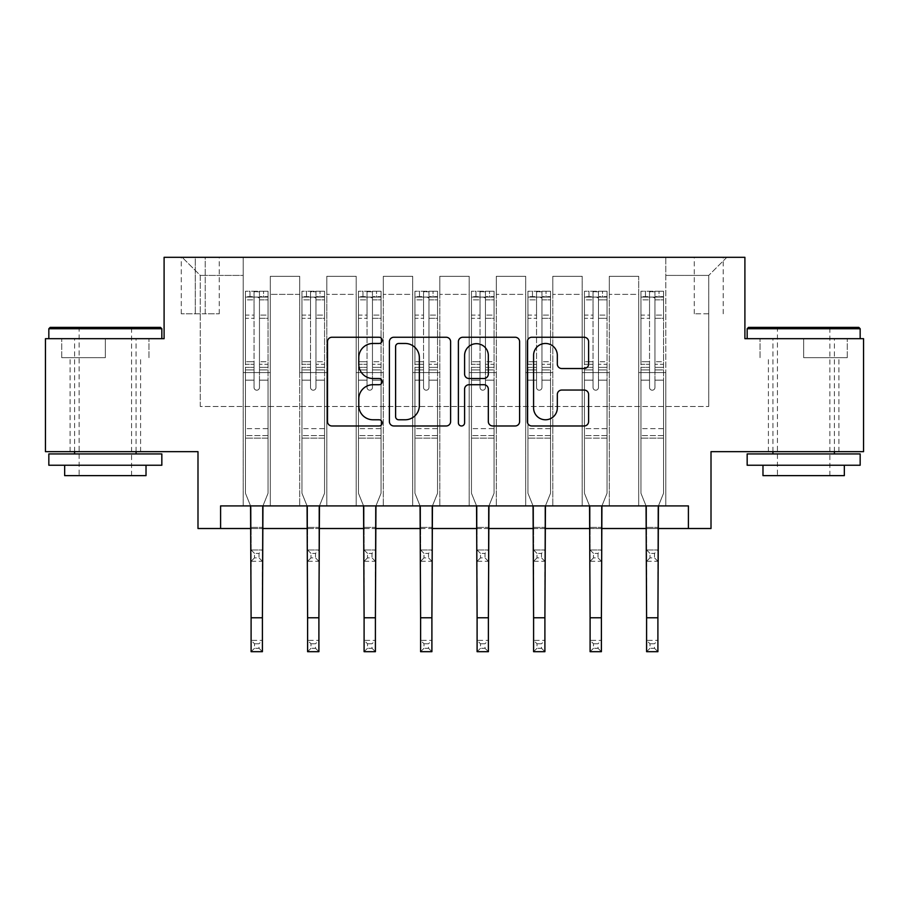 <?xml version="1.0" encoding="UTF-8"?>
<svg xmlns="http://www.w3.org/2000/svg" width="909" height="909" viewBox="0 0 909 909"><rect width="100%" height="100%" fill="white"/><g stroke="black" fill="none" stroke-linecap="round" stroke-linejoin="round"><path stroke-width="0.68" stroke-dasharray="4.54 3.41" d="M382.189 340.352A3.102 3.102 0 0 0 379.076 337.25L331.944 337.25A4.431 4.431 0 0 0 327.501 341.693L327.501 421.549A4.431 4.431 0 0 0 331.944 425.98L379.076 425.98A3.102 3.102 0 0 0 382.189 422.878A3.102 3.102 0 0 0 379.076 419.776L372.974 419.776A14.192 14.192 0 0 1 358.782 405.573L358.782 398.915A14.192 14.192 0 0 1 372.974 384.723L379.076 384.723A3.102 3.102 0 0 0 382.189 381.621A3.102 3.102 0 0 0 379.076 378.508L372.974 378.508A14.192 14.192 0 0 1 358.782 364.316L358.782 357.657A14.192 14.192 0 0 1 372.974 343.466L379.076 343.466A3.102 3.102 0 0 0 382.189 340.352M803.658 357.657L847.279 357.657L803.658 357.657L803.658 338.682L847.279 338.682L747.164 338.682L860.164 338.682L803.658 338.682L803.658 357.657M803.658 451.671L838.916 451.671L803.658 451.671M708.747 257.315L694.283 257.315L708.747 257.315M708.747 313.821L694.283 313.821L708.747 313.821M105.342 357.657L61.721 357.657L105.342 357.657L105.342 338.682L148.951 338.682L48.836 338.682L161.836 338.682L105.342 338.682L105.342 357.657M105.342 451.671L70.084 451.671L105.342 451.671M863.55 338.682L863.55 451.671L711.008 451.671L711.008 528.515L197.992 528.515L197.992 451.671L45.45 451.671L45.45 338.682L164.097 338.682L164.097 257.315L744.903 257.315L744.903 338.682L863.55 338.682M220.592 528.515L220.592 505.915L220.592 528.515L220.592 505.915L688.408 505.915L220.592 505.915L688.408 505.915L688.408 528.515M243.192 505.915L270.314 505.915L243.192 505.915L270.314 505.915L243.192 505.915L243.192 257.315L182.175 257.315L726.825 257.315L665.808 257.315L665.808 505.915L638.686 505.915L665.808 505.915L638.686 505.915L665.808 505.915L665.808 257.315L665.808 372.576L665.808 275.404L708.747 275.404L665.808 275.404L665.808 257.315L243.192 257.315L243.192 372.576L270.314 372.576L270.314 294.38L270.314 505.915L270.314 276.302L270.314 505.915L270.314 372.576L243.192 372.576L243.192 275.404L200.253 275.404L243.192 275.404L243.192 257.315L243.192 505.915M299.697 505.915L326.808 505.915L299.697 505.915L326.808 505.915L299.697 505.915L299.697 276.302L270.314 276.302L299.697 276.302L299.697 505.915L299.697 372.576L326.808 372.576L326.808 294.38L326.808 505.915L326.808 276.302L326.808 505.915L326.808 372.576L299.697 372.576L299.697 294.38L299.697 505.915M356.192 505.915L383.314 505.915L356.192 505.915L383.314 505.915L356.192 505.915L356.192 276.302L326.808 276.302L326.808 294.38L326.808 276.302L356.192 276.302L356.192 505.915L356.192 372.576L383.314 372.576L383.314 294.38L383.314 505.915L383.314 276.302L383.314 505.915L383.314 372.576L356.192 372.576L356.192 294.38L356.192 372.576L383.314 372.576L356.192 372.576L356.192 505.915M412.686 505.915L439.808 505.915L412.686 505.915L439.808 505.915L412.686 505.915L412.686 276.302L383.314 276.302L383.314 294.38L383.314 276.302L412.686 276.302L412.686 505.915L412.686 372.576L439.808 372.576L439.808 294.38L439.808 505.915L439.808 276.302L439.808 505.915L439.808 372.576L412.686 372.576L412.686 294.38L412.686 372.576L439.808 372.576L412.686 372.576L412.686 505.915M469.192 505.915L496.314 505.915L469.192 505.915L496.314 505.915L469.192 505.915L469.192 276.302L439.808 276.302L439.808 294.38L439.808 276.302L469.192 276.302L469.192 505.915L469.192 372.576L496.314 372.576L496.314 294.38L496.314 505.915L496.314 276.302L496.314 505.915L496.314 372.576L469.192 372.576L469.192 294.38L469.192 372.576L496.314 372.576L469.192 372.576L469.192 505.915M525.686 505.915L552.808 505.915L525.686 505.915L552.808 505.915L525.686 505.915L525.686 276.302L496.314 276.302L496.314 294.38L496.314 276.302L525.686 276.302L525.686 505.915L525.686 372.576L552.808 372.576L552.808 294.38L552.808 505.915L552.808 276.302L552.808 505.915L552.808 372.576L525.686 372.576L525.686 294.38L525.686 372.576L552.808 372.576L525.686 372.576L525.686 505.915M582.192 505.915L609.303 505.915L582.192 505.915L609.303 505.915L582.192 505.915L582.192 276.302L552.808 276.302L552.808 294.38L552.808 276.302L582.192 276.302L582.192 505.915L582.192 372.576L609.303 372.576L609.303 294.38L609.303 505.915L609.303 276.302L609.303 505.915L609.303 372.576L582.192 372.576L582.192 294.38L582.192 372.576L609.303 372.576L582.192 372.576L582.192 505.915M195.287 257.315L181.277 257.315L195.287 257.315L195.287 313.821L181.277 313.821L205.229 313.821L195.287 313.821L195.287 257.315M205.229 257.315L219.239 257.315L205.229 257.315L205.229 313.821L219.239 313.821L205.229 313.821L205.229 257.315M251.1 528.515L262.406 528.515M307.606 528.515L318.9 528.515M364.1 528.515L375.406 528.515M420.606 528.515L431.9 528.515M477.1 528.515L488.394 528.515M533.594 528.515L544.9 528.515M590.1 528.515L601.394 528.515M646.594 528.515L657.9 528.515M200.253 406.471L200.253 275.404L182.175 257.315L200.253 275.404L200.253 406.471L708.747 406.471L200.253 406.471M708.747 406.471L708.747 275.404L708.747 406.471M638.686 372.576L665.808 372.576L665.808 505.915L665.808 372.576L638.686 372.576L638.686 294.38L638.686 372.576L665.808 372.576L638.686 372.576L638.686 505.915L638.686 276.302L609.303 276.302L609.303 294.38L609.303 276.302L638.686 276.302L638.686 505.915L638.686 372.576M243.192 372.576L270.314 372.576L243.192 372.576M299.697 276.302L270.314 276.302L299.697 276.302L299.697 294.38L299.697 276.302M299.697 372.576L326.808 372.576L299.697 372.576M356.192 294.38L356.192 276.302L356.192 294.38L326.808 294.38L356.192 294.38M412.686 294.38L412.686 276.302L412.686 294.38L383.314 294.38L412.686 294.38M469.192 294.38L469.192 276.302L469.192 294.38L439.808 294.38L469.192 294.38M525.686 294.38L525.686 276.302L525.686 294.38L496.314 294.38L525.686 294.38M582.192 294.38L582.192 276.302L582.192 294.38L552.808 294.38L582.192 294.38M638.686 294.38L638.686 276.302L638.686 294.38L609.303 294.38L638.686 294.38M356.192 276.302L326.808 276.302L356.192 276.302M412.686 276.302L383.314 276.302L412.686 276.302M469.192 276.302L439.808 276.302L469.192 276.302M525.686 276.302L496.314 276.302L525.686 276.302M582.192 276.302L552.808 276.302L582.192 276.302M638.686 276.302L609.303 276.302L638.686 276.302M726.825 257.315L708.747 275.404L726.825 257.315M61.721 357.657L61.721 338.682L61.721 357.657M148.951 357.657L148.951 338.682L148.951 357.657M847.279 357.657L847.279 338.682L847.279 357.657M760.049 357.657L760.049 338.682L760.049 357.657M450.614 421.549L450.614 341.693A4.431 4.431 0 0 0 446.183 337.25L393.824 337.25A4.431 4.431 0 0 0 389.393 341.693L389.393 421.549A4.431 4.431 0 0 0 393.824 425.98L446.183 425.98A4.431 4.431 0 0 0 450.614 421.549M398.71 343.466A3.102 3.102 0 0 0 395.608 346.568L395.608 416.663A3.102 3.102 0 0 0 398.71 419.776L405.141 419.776A14.192 14.192 0 0 0 419.344 405.573L419.344 357.657A14.192 14.192 0 0 0 405.141 343.466L398.71 343.466M462.817 337.25L515.176 337.25A4.431 4.431 0 0 1 519.607 341.693L519.607 421.549A4.431 4.431 0 0 1 515.176 425.98L492.769 425.98A4.431 4.431 0 0 1 488.326 421.549L488.326 389.154A4.431 4.431 0 0 0 483.895 384.723L469.033 384.723A4.431 4.431 0 0 0 464.59 389.154L464.59 422.878A3.102 3.102 0 0 1 461.488 425.98A3.102 3.102 0 0 1 458.386 422.878L458.386 341.693A4.431 4.431 0 0 1 462.817 337.25M488.326 355.555A11.862 11.862 0 0 0 476.464 343.682A11.862 11.862 0 0 0 464.59 355.555L464.59 374.076A4.431 4.431 0 0 0 469.033 378.508L483.895 378.508A4.431 4.431 0 0 0 488.326 374.076L488.326 355.555M561.751 368.531L584.157 368.531A4.431 4.431 0 0 0 588.6 364.089L588.6 341.693A4.431 4.431 0 0 0 584.157 337.25L531.81 337.25A4.431 4.431 0 0 0 527.368 341.693L527.368 421.549A4.431 4.431 0 0 0 531.81 425.98L584.157 425.98A4.431 4.431 0 0 0 588.6 421.549L588.6 394.483A4.431 4.431 0 0 0 584.157 390.052L561.751 390.052A4.431 4.431 0 0 0 557.319 394.483L557.319 407.902A11.862 11.862 0 0 1 545.445 419.776A11.862 11.862 0 0 1 533.583 407.902L533.583 355.328A11.862 11.862 0 0 1 545.445 343.466A11.862 11.862 0 0 1 557.319 355.328L557.319 364.089A4.431 4.431 0 0 0 561.751 368.531M254.043 387.495A2.716 2.716 0 0 0 256.758 390.2A2.716 2.716 0 0 1 254.043 387.495L254.043 380.167L254.043 387.495A2.716 2.716 0 0 0 256.758 390.2A2.716 2.716 0 0 0 259.463 387.495A2.716 2.716 0 0 1 256.758 390.2A2.716 2.716 0 0 0 259.463 387.495L259.463 380.167L259.463 387.495A2.716 2.716 0 0 1 256.758 390.2A2.716 2.716 0 0 1 254.043 387.495L254.043 367.372L254.043 387.495M254.497 643.765L259.02 643.765L259.02 648.287L254.497 648.287L254.497 643.765L251.1 640.379L262.406 640.379L251.1 640.379L251.1 507.245L245.453 493.257L245.453 380.167L245.453 428.628L245.453 380.167L254.043 380.167L245.453 380.167L254.043 380.167L245.453 380.167L245.453 364.27L254.043 364.27L254.043 380.167L254.043 364.27L245.453 364.27L245.453 361.714L254.043 361.714L245.453 361.714L245.453 318.32L254.043 318.32L245.453 318.32L245.453 299.845L254.043 299.845L245.453 299.845L245.453 297.095L245.453 380.167L245.453 369.929L254.043 369.929L245.453 369.929L245.453 367.372L254.043 367.372L245.453 367.372L245.453 315.093L254.043 315.093L254.043 367.372L254.043 315.093L245.453 315.093L245.453 296.629L254.043 296.629L254.043 315.093L254.043 291.778L254.043 298.277L254.043 291.778L259.463 291.778L259.463 298.277C257.667 296.709 255.861 296.709 254.043 298.277L254.043 364.27L254.043 298.277C255.849 296.709 257.656 296.709 259.463 298.277L259.463 367.372L259.463 291.778L254.043 291.778L254.043 296.629L245.453 296.629L245.453 291.221L249.975 291.221L249.975 297.095L245.453 297.095L245.453 291.221L245.453 297.095L263.53 297.095L249.975 297.095L249.975 291.221L267.939 291.221L263.53 291.221L263.53 297.095L268.053 297.095L268.053 291.221L245.453 291.221L245.453 493.257L245.453 428.628L245.453 493.257L251.1 507.245L251.1 527.379L251.1 507.245L245.453 493.257L250.566 505.915M262.94 505.915L268.053 493.257L268.053 380.167L259.463 380.167L268.053 380.167L259.463 380.167L268.053 380.167L268.053 369.929L259.463 369.929L268.053 369.929L268.053 367.372L259.463 367.372L268.053 367.372L268.053 315.093L259.463 315.093L268.053 315.093L268.053 296.629L259.463 296.629L268.053 296.629L268.053 291.221L268.053 380.167L268.053 364.27L259.463 364.27L268.053 364.27L268.053 361.714L259.463 361.714L268.053 361.714L268.053 318.32L259.463 318.32L259.463 387.495L259.463 318.32L268.053 318.32L268.053 299.845L259.463 299.845L259.463 318.32L259.463 299.845L268.053 299.845L268.053 297.095L245.566 297.095L267.939 297.095L263.53 297.095L263.53 291.221L268.053 291.221L268.053 493.257L262.406 507.245L262.406 527.379L262.406 507.245L268.053 493.257L268.053 438.115L245.453 438.115L268.053 438.115L268.053 428.628L245.453 428.628L268.053 428.628L268.053 380.167L268.053 493.257L262.406 507.245L262.406 640.379L259.02 643.765M254.497 557.887L251.1 561.285L251.1 527.379L251.1 549.979L262.406 549.979L251.1 549.979L251.1 561.285L262.406 561.285L262.406 527.379L262.406 549.979L259.02 553.376L259.02 557.887L254.497 557.887L254.497 553.376L259.02 553.376M251.1 561.285L262.406 561.285L262.406 549.979M262.406 561.285L259.02 557.887M254.497 553.376L251.1 549.979M251.1 640.379L251.1 651.685L262.406 651.685L262.406 640.379M262.406 651.685L259.02 648.287M254.497 648.287L251.1 651.685M310.537 387.495A2.716 2.716 0 0 0 313.253 390.2A2.716 2.716 0 0 1 310.537 387.495L310.537 380.167L310.537 387.495A2.716 2.716 0 0 0 313.253 390.2A2.716 2.716 0 0 0 315.968 387.495A2.716 2.716 0 0 1 313.253 390.2A2.716 2.716 0 0 0 315.968 387.495L315.968 380.167L315.968 387.495A2.716 2.716 0 0 1 313.253 390.2A2.716 2.716 0 0 1 310.537 387.495L310.537 367.372L310.537 387.495M310.992 643.765L315.514 643.765L315.514 648.287L310.992 648.287L310.992 643.765L307.606 640.379L318.9 640.379L307.606 640.379L307.606 507.245L301.958 493.257L301.958 380.167L301.958 428.628L301.958 380.167L310.537 380.167L301.958 380.167L310.537 380.167L301.958 380.167L301.958 364.27L310.537 364.27L310.537 380.167L310.537 364.27L301.958 364.27L301.958 361.714L310.537 361.714L301.958 361.714L301.958 318.32L310.537 318.32L301.958 318.32L301.958 299.845L310.537 299.845L301.958 299.845L301.958 297.095L301.958 380.167L301.958 369.929L310.537 369.929L301.958 369.929L301.958 367.372L310.537 367.372L301.958 367.372L301.958 315.093L310.537 315.093L310.537 367.372L310.537 315.093L301.958 315.093L301.958 296.629L310.537 296.629L310.537 315.093L310.537 291.778L310.537 298.277L310.537 291.778L315.968 291.778L315.968 298.277C314.162 296.709 312.355 296.709 310.537 298.277L310.537 364.27L310.537 298.277C312.344 296.709 314.15 296.709 315.968 298.277L315.968 367.372L315.968 291.778L310.537 291.778L310.537 296.629L301.958 296.629L301.958 291.221L306.469 291.221L306.469 297.095L301.958 297.095L301.958 291.221L301.958 297.095L320.036 297.095L306.469 297.095L306.469 291.221L324.445 291.221L320.036 291.221L320.036 297.095L324.558 297.095L324.558 291.221L301.958 291.221L301.958 493.257L301.958 428.628L301.958 493.257L307.606 507.245L307.606 527.379L307.606 507.245L301.958 493.257L307.072 505.915M319.445 505.915L324.558 493.257L324.558 380.167L315.968 380.167L324.558 380.167L315.968 380.167L324.558 380.167L324.558 369.929L315.968 369.929L324.558 369.929L324.558 367.372L315.968 367.372L324.558 367.372L324.558 315.093L315.968 315.093L324.558 315.093L324.558 296.629L315.968 296.629L324.558 296.629L324.558 291.221L324.558 380.167L324.558 364.27L315.968 364.27L324.558 364.27L324.558 361.714L315.968 361.714L324.558 361.714L324.558 318.32L315.968 318.32L315.968 387.495L315.968 318.32L324.558 318.32L324.558 299.845L315.968 299.845L315.968 318.32L315.968 299.845L324.558 299.845L324.558 297.095L302.072 297.095L324.445 297.095L320.036 297.095L320.036 291.221L324.558 291.221L324.558 493.257L318.9 507.245L318.9 527.379L318.9 507.245L324.558 493.257L324.558 438.115L301.958 438.115L324.558 438.115L324.558 428.628L301.958 428.628L324.558 428.628L324.558 380.167L324.558 493.257L318.9 507.245L318.9 640.379L315.514 643.765M310.992 557.887L307.606 561.285L307.606 527.379L307.606 549.979L318.9 549.979L307.606 549.979L307.606 561.285L318.9 561.285L318.9 527.379L318.9 549.979L315.514 553.376L315.514 557.887L310.992 557.887L310.992 553.376L315.514 553.376M307.606 561.285L318.9 561.285L318.9 549.979M318.9 561.285L315.514 557.887M310.992 553.376L307.606 549.979M367.043 387.495A2.716 2.716 0 0 0 369.747 390.2A2.716 2.716 0 0 1 367.043 387.495L367.043 380.167L367.043 387.495A2.716 2.716 0 0 0 369.747 390.2A2.716 2.716 0 0 0 372.463 387.495A2.716 2.716 0 0 1 369.747 390.2A2.716 2.716 0 0 0 372.463 387.495L372.463 380.167L372.463 387.495A2.716 2.716 0 0 1 369.747 390.2A2.716 2.716 0 0 1 367.043 387.495L367.043 367.372L367.043 387.495M367.497 643.765L372.008 643.765L372.008 648.287L367.497 648.287L367.497 643.765L364.1 640.379L375.406 640.379L364.1 640.379L364.1 507.245L358.453 493.257L358.453 380.167L358.453 428.628L358.453 380.167L367.043 380.167L358.453 380.167L367.043 380.167L358.453 380.167L358.453 364.27L367.043 364.27L367.043 380.167L367.043 364.27L358.453 364.27L358.453 361.714L367.043 361.714L358.453 361.714L358.453 318.32L367.043 318.32L358.453 318.32L358.453 299.845L367.043 299.845L358.453 299.845L358.453 297.095L358.453 380.167L358.453 369.929L367.043 369.929L358.453 369.929L358.453 367.372L367.043 367.372L358.453 367.372L358.453 315.093L367.043 315.093L367.043 367.372L367.043 315.093L358.453 315.093L358.453 296.629L367.043 296.629L367.043 315.093L367.043 291.778L367.043 298.277L367.043 291.778L372.463 291.778L372.463 298.277C370.656 296.709 368.849 296.709 367.043 298.277L367.043 364.27L367.043 298.277C368.838 296.709 370.656 296.709 372.463 298.277L372.463 367.372L372.463 291.778L367.043 291.778L367.043 296.629L358.453 296.629L358.453 291.221L362.975 291.221L362.975 297.095L358.453 297.095L358.453 291.221L358.453 297.095L376.531 297.095L362.975 297.095L362.975 291.221L380.939 291.221L376.531 291.221L376.531 297.095L381.053 297.095L381.053 291.221L358.453 291.221L358.453 493.257L358.453 428.628L358.453 493.257L364.1 507.245L364.1 527.379L364.1 507.245L358.453 493.257L363.566 505.915M375.94 505.915L381.053 493.257L381.053 380.167L372.463 380.167L381.053 380.167L372.463 380.167L381.053 380.167L381.053 369.929L372.463 369.929L381.053 369.929L381.053 367.372L372.463 367.372L381.053 367.372L381.053 315.093L372.463 315.093L381.053 315.093L381.053 296.629L372.463 296.629L381.053 296.629L381.053 291.221L381.053 380.167L381.053 364.27L372.463 364.27L381.053 364.27L381.053 361.714L372.463 361.714L381.053 361.714L381.053 318.32L372.463 318.32L372.463 387.495L372.463 318.32L381.053 318.32L381.053 299.845L372.463 299.845L372.463 318.32L372.463 299.845L381.053 299.845L381.053 297.095L358.566 297.095L380.939 297.095L376.531 297.095L376.531 291.221L381.053 291.221L381.053 493.257L375.406 507.245L375.406 527.379L375.406 507.245L381.053 493.257L381.053 438.115L358.453 438.115L381.053 438.115L381.053 428.628L358.453 428.628L381.053 428.628L381.053 380.167L381.053 493.257L375.406 507.245L375.406 640.379L372.008 643.765M367.497 557.887L364.1 561.285L364.1 527.379L364.1 549.979L375.406 549.979L364.1 549.979L364.1 561.285L375.406 561.285L375.406 527.379L375.406 549.979L372.008 553.376L372.008 557.887L367.497 557.887L367.497 553.376L372.008 553.376M364.1 561.285L375.406 561.285L375.406 549.979M375.406 561.285L372.008 557.887M367.497 553.376L364.1 549.979M423.537 387.495A2.716 2.716 0 0 0 426.253 390.2A2.716 2.716 0 0 1 423.537 387.495L423.537 380.167L423.537 387.495A2.716 2.716 0 0 0 426.253 390.2A2.716 2.716 0 0 0 428.957 387.495A2.716 2.716 0 0 1 426.253 390.2A2.716 2.716 0 0 0 428.957 387.495L428.957 380.167L428.957 387.495A2.716 2.716 0 0 1 426.253 390.2A2.716 2.716 0 0 1 423.537 387.495L423.537 367.372L423.537 387.495M423.992 643.765L428.514 643.765L428.514 648.287L423.992 648.287L423.992 643.765L420.606 640.379L431.9 640.379L420.606 640.379L420.606 507.245L414.947 493.257L414.947 380.167L414.947 428.628L414.947 380.167L423.537 380.167L414.947 380.167L423.537 380.167L414.947 380.167L414.947 364.27L423.537 364.27L423.537 380.167L423.537 364.27L414.947 364.27L414.947 361.714L423.537 361.714L414.947 361.714L414.947 318.32L423.537 318.32L414.947 318.32L414.947 299.845L423.537 299.845L414.947 299.845L414.947 297.095L414.947 380.167L414.947 369.929L423.537 369.929L414.947 369.929L414.947 367.372L423.537 367.372L414.947 367.372L414.947 315.093L423.537 315.093L423.537 367.372L423.537 315.093L414.947 315.093L414.947 296.629L423.537 296.629L423.537 315.093L423.537 291.778L423.537 298.277L423.537 291.778L428.957 291.778L428.957 298.277C427.162 296.709 425.355 296.709 423.537 298.277L423.537 364.27L423.537 298.277C425.344 296.709 427.15 296.709 428.957 298.277L428.957 367.372L428.957 291.778L423.537 291.778L423.537 296.629L414.947 296.629L414.947 291.221L419.469 291.221L419.469 297.095L414.947 297.095L414.947 291.221L414.947 297.095L433.025 297.095L419.469 297.095L419.469 291.221L437.434 291.221L433.025 291.221L433.025 297.095L437.547 297.095L437.547 291.221L414.947 291.221L414.947 493.257L414.947 428.628L414.947 493.257L420.606 507.245L420.606 527.379L420.606 507.245L414.947 493.257L420.06 505.915M432.434 505.915L437.547 493.257L437.547 380.167L428.957 380.167L437.547 380.167L428.957 380.167L437.547 380.167L437.547 369.929L428.957 369.929L437.547 369.929L437.547 367.372L428.957 367.372L437.547 367.372L437.547 315.093L428.957 315.093L437.547 315.093L437.547 296.629L428.957 296.629L437.547 296.629L437.547 291.221L437.547 380.167L437.547 364.27L428.957 364.27L437.547 364.27L437.547 361.714L428.957 361.714L437.547 361.714L437.547 318.32L428.957 318.32L428.957 387.495L428.957 318.32L437.547 318.32L437.547 299.845L428.957 299.845L428.957 318.32L428.957 299.845L437.547 299.845L437.547 297.095L415.061 297.095L437.434 297.095L433.025 297.095L433.025 291.221L437.547 291.221L437.547 493.257L431.9 507.245L431.9 527.379L431.9 507.245L437.547 493.257L437.547 438.115L414.947 438.115L437.547 438.115L437.547 428.628L414.947 428.628L437.547 428.628L437.547 380.167L437.547 493.257L431.9 507.245L431.9 640.379L428.514 643.765M423.992 557.887L420.606 561.285L420.606 527.379L420.606 549.979L431.9 549.979L420.606 549.979L420.606 561.285L431.9 561.285L431.9 527.379L431.9 549.979L428.514 553.376L428.514 557.887L423.992 557.887L423.992 553.376L428.514 553.376M420.606 561.285L431.9 561.285L431.9 549.979M431.9 561.285L428.514 557.887M423.992 553.376L420.606 549.979M307.606 640.379L307.606 651.685L318.9 651.685L318.9 640.379M318.9 651.685L315.514 648.287M310.992 648.287L307.606 651.685M364.1 640.379L364.1 651.685L375.406 651.685L375.406 640.379M375.406 651.685L372.008 648.287M367.497 648.287L364.1 651.685M420.606 640.379L420.606 651.685L431.9 651.685L431.9 640.379M431.9 651.685L428.514 648.287M423.992 648.287L420.606 651.685M480.043 387.495A2.716 2.716 0 0 0 482.747 390.2A2.716 2.716 0 0 1 480.043 387.495L480.043 380.167L480.043 387.495A2.716 2.716 0 0 0 482.747 390.2A2.716 2.716 0 0 0 485.463 387.495A2.716 2.716 0 0 1 482.747 390.2A2.716 2.716 0 0 0 485.463 387.495L485.463 380.167L485.463 387.495A2.716 2.716 0 0 1 482.747 390.2A2.716 2.716 0 0 1 480.043 387.495L480.043 367.372L480.043 387.495M480.486 643.765L485.008 643.765L485.008 648.287L480.486 648.287L480.486 643.765L477.1 640.379L488.394 640.379L477.1 640.379L477.1 507.245L471.453 493.257L471.453 380.167L471.453 428.628L471.453 380.167L480.043 380.167L471.453 380.167L480.043 380.167L471.453 380.167L471.453 364.27L480.043 364.27L480.043 380.167L480.043 364.27L471.453 364.27L471.453 361.714L480.043 361.714L471.453 361.714L471.453 318.32L480.043 318.32L471.453 318.32L471.453 299.845L480.043 299.845L471.453 299.845L471.453 297.095L471.453 380.167L471.453 369.929L480.043 369.929L471.453 369.929L471.453 367.372L480.043 367.372L471.453 367.372L471.453 315.093L480.043 315.093L480.043 367.372L480.043 315.093L471.453 315.093L471.453 296.629L480.043 296.629L480.043 315.093L480.043 291.778L480.043 298.277L480.043 291.778L485.463 291.778L485.463 298.277C483.656 296.709 481.85 296.709 480.043 298.277L480.043 364.27L480.043 298.277C481.838 296.709 483.645 296.709 485.463 298.277L485.463 367.372L485.463 291.778L480.043 291.778L480.043 296.629L471.453 296.629L471.453 291.221L475.975 291.221L475.975 297.095L471.453 297.095L471.453 291.221L471.453 297.095L489.531 297.095L475.975 297.095L475.975 291.221L493.939 291.221L489.531 291.221L489.531 297.095L494.053 297.095L494.053 291.221L471.453 291.221L471.453 493.257L471.453 428.628L471.453 493.257L477.1 507.245L477.1 527.379L477.1 507.245L471.453 493.257L476.566 505.915M488.94 505.915L494.053 493.257L494.053 380.167L485.463 380.167L494.053 380.167L485.463 380.167L494.053 380.167L494.053 369.929L485.463 369.929L494.053 369.929L494.053 367.372L485.463 367.372L494.053 367.372L494.053 315.093L485.463 315.093L494.053 315.093L494.053 296.629L485.463 296.629L494.053 296.629L494.053 291.221L494.053 380.167L494.053 364.27L485.463 364.27L494.053 364.27L494.053 361.714L485.463 361.714L494.053 361.714L494.053 318.32L485.463 318.32L485.463 387.495L485.463 318.32L494.053 318.32L494.053 299.845L485.463 299.845L485.463 318.32L485.463 299.845L494.053 299.845L494.053 297.095L471.566 297.095L493.939 297.095L489.531 297.095L489.531 291.221L494.053 291.221L494.053 493.257L488.394 507.245L488.394 527.379L488.394 507.245L494.053 493.257L494.053 438.115L471.453 438.115L494.053 438.115L494.053 428.628L471.453 428.628L494.053 428.628L494.053 380.167L494.053 493.257L488.394 507.245L488.394 640.379L485.008 643.765M480.486 557.887L477.1 561.285L477.1 527.379L477.1 549.979L488.394 549.979L477.1 549.979L477.1 561.285L488.394 561.285L488.394 527.379L488.394 549.979L485.008 553.376L485.008 557.887L480.486 557.887L480.486 553.376L485.008 553.376M477.1 561.285L488.394 561.285L488.394 549.979M488.394 561.285L485.008 557.887M480.486 553.376L477.1 549.979M477.1 640.379L477.1 651.685L488.394 651.685L488.394 640.379M488.394 651.685L485.008 648.287M480.486 648.287L477.1 651.685M160.484 327.376L50.2 327.376M48.836 328.728L161.836 328.728M48.836 465.238L161.836 465.238M48.836 453.932L161.836 453.932M64.664 475.634L146.019 475.634M105.342 328.728L79.128 328.728L105.342 328.728M858.8 327.376L748.516 327.376M747.164 328.728L860.164 328.728M747.164 465.238L860.164 465.238M747.164 453.932L860.164 453.932M762.981 475.634L844.336 475.634M803.658 328.728L777.445 328.728L803.658 328.728M536.537 387.495A2.716 2.716 0 0 0 539.253 390.2A2.716 2.716 0 0 1 536.537 387.495L536.537 380.167L536.537 387.495A2.716 2.716 0 0 0 539.253 390.2A2.716 2.716 0 0 0 541.957 387.495A2.716 2.716 0 0 1 539.253 390.2A2.716 2.716 0 0 0 541.957 387.495L541.957 380.167L541.957 387.495A2.716 2.716 0 0 1 539.253 390.2A2.716 2.716 0 0 1 536.537 387.495L536.537 367.372L536.537 387.495M536.992 643.765L541.503 643.765L541.503 648.287L536.992 648.287L536.992 643.765L533.594 640.379L544.9 640.379L533.594 640.379L533.594 507.245L527.947 493.257L527.947 380.167L527.947 428.628L527.947 380.167L536.537 380.167L527.947 380.167L536.537 380.167L527.947 380.167L527.947 364.27L536.537 364.27L536.537 380.167L536.537 364.27L527.947 364.27L527.947 361.714L536.537 361.714L527.947 361.714L527.947 318.32L536.537 318.32L527.947 318.32L527.947 299.845L536.537 299.845L527.947 299.845L527.947 297.095L527.947 380.167L527.947 369.929L536.537 369.929L527.947 369.929L527.947 367.372L536.537 367.372L527.947 367.372L527.947 315.093L536.537 315.093L536.537 367.372L536.537 315.093L527.947 315.093L527.947 296.629L536.537 296.629L536.537 315.093L536.537 291.778L536.537 298.277L536.537 291.778L541.957 291.778L541.957 298.277C540.162 296.709 538.344 296.709 536.537 298.277L536.537 364.27L536.537 298.277C538.344 296.709 540.151 296.709 541.957 298.277L541.957 367.372L541.957 291.778L536.537 291.778L536.537 296.629L527.947 296.629L527.947 291.221L532.469 291.221L532.469 297.095L527.947 297.095L527.947 291.221L527.947 297.095L546.025 297.095L532.469 297.095L532.469 291.221L550.434 291.221L546.025 291.221L546.025 297.095L550.547 297.095L550.547 291.221L527.947 291.221L527.947 493.257L527.947 428.628L527.947 493.257L533.594 507.245L533.594 527.379L533.594 507.245L527.947 493.257L533.06 505.915M545.434 505.915L550.547 493.257L550.547 380.167L541.957 380.167L550.547 380.167L541.957 380.167L550.547 380.167L550.547 369.929L541.957 369.929L550.547 369.929L550.547 367.372L541.957 367.372L550.547 367.372L550.547 315.093L541.957 315.093L550.547 315.093L550.547 296.629L541.957 296.629L550.547 296.629L550.547 291.221L550.547 380.167L550.547 364.27L541.957 364.27L550.547 364.27L550.547 361.714L541.957 361.714L550.547 361.714L550.547 318.32L541.957 318.32L541.957 387.495L541.957 318.32L550.547 318.32L550.547 299.845L541.957 299.845L541.957 318.32L541.957 299.845L550.547 299.845L550.547 297.095L528.061 297.095L550.434 297.095L546.025 297.095L546.025 291.221L550.547 291.221L550.547 493.257L544.9 507.245L544.9 527.379L544.9 507.245L550.547 493.257L550.547 438.115L527.947 438.115L550.547 438.115L550.547 428.628L527.947 428.628L550.547 428.628L550.547 380.167L550.547 493.257L544.9 507.245L544.9 640.379L541.503 643.765M536.992 557.887L533.594 561.285L533.594 527.379L533.594 549.979L544.9 549.979L533.594 549.979L533.594 561.285L544.9 561.285L544.9 527.379L544.9 549.979L541.503 553.376L541.503 557.887L536.992 557.887L536.992 553.376L541.503 553.376M533.594 561.285L544.9 561.285L544.9 549.979M544.9 561.285L541.503 557.887M536.992 553.376L533.594 549.979M593.032 387.495A2.716 2.716 0 0 0 595.747 390.2A2.716 2.716 0 0 1 593.032 387.495L593.032 380.167L593.032 387.495A2.716 2.716 0 0 0 595.747 390.2A2.716 2.716 0 0 0 598.463 387.495A2.716 2.716 0 0 1 595.747 390.2A2.716 2.716 0 0 0 598.463 387.495L598.463 380.167L598.463 387.495A2.716 2.716 0 0 1 595.747 390.2A2.716 2.716 0 0 1 593.032 387.495L593.032 367.372L593.032 387.495M593.486 643.765L598.008 643.765L598.008 648.287L593.486 648.287L593.486 643.765L590.1 640.379L601.394 640.379L590.1 640.379L590.1 507.245L584.442 493.257L584.442 380.167L584.442 428.628L584.442 380.167L593.032 380.167L584.442 380.167L593.032 380.167L584.442 380.167L584.442 364.27L593.032 364.27L593.032 380.167L593.032 364.27L584.442 364.27L584.442 361.714L593.032 361.714L584.442 361.714L584.442 318.32L593.032 318.32L584.442 318.32L584.442 299.845L593.032 299.845L584.442 299.845L584.442 297.095L584.442 380.167L584.442 369.929L593.032 369.929L584.442 369.929L584.442 367.372L593.032 367.372L584.442 367.372L584.442 315.093L593.032 315.093L593.032 367.372L593.032 315.093L584.442 315.093L584.442 296.629L593.032 296.629L593.032 315.093L593.032 291.778L593.032 298.277L593.032 291.778L598.463 291.778L598.463 298.277C596.656 296.709 594.85 296.709 593.032 298.277L593.032 364.27L593.032 298.277C594.838 296.709 596.645 296.709 598.463 298.277L598.463 367.372L598.463 291.778L593.032 291.778L593.032 296.629L584.442 296.629L584.442 291.221L588.964 291.221L588.964 297.095L584.442 297.095L584.442 291.221L584.442 297.095L602.531 297.095L588.964 297.095L588.964 291.221L606.928 291.221L602.531 291.221L602.531 297.095L607.042 297.095L607.042 291.221L584.442 291.221L584.442 493.257L584.442 428.628L584.442 493.257L590.1 507.245L590.1 527.379L590.1 507.245L584.442 493.257L589.555 505.915M601.928 505.915L607.042 493.257L607.042 380.167L598.463 380.167L607.042 380.167L598.463 380.167L607.042 380.167L607.042 369.929L598.463 369.929L607.042 369.929L607.042 367.372L598.463 367.372L607.042 367.372L607.042 315.093L598.463 315.093L607.042 315.093L607.042 296.629L598.463 296.629L607.042 296.629L607.042 291.221L607.042 380.167L607.042 364.27L598.463 364.27L607.042 364.27L607.042 361.714L598.463 361.714L607.042 361.714L607.042 318.32L598.463 318.32L598.463 387.495L598.463 318.32L607.042 318.32L607.042 299.845L598.463 299.845L598.463 318.32L598.463 299.845L607.042 299.845L607.042 297.095L584.555 297.095L606.928 297.095L602.531 297.095L602.531 291.221L607.042 291.221L607.042 493.257L601.394 507.245L601.394 527.379L601.394 507.245L607.042 493.257L607.042 438.115L584.442 438.115L607.042 438.115L607.042 428.628L584.442 428.628L607.042 428.628L607.042 380.167L607.042 493.257L601.394 507.245L601.394 640.379L598.008 643.765M593.486 557.887L590.1 561.285L590.1 527.379L590.1 549.979L601.394 549.979L590.1 549.979L590.1 561.285L601.394 561.285L601.394 527.379L601.394 549.979L598.008 553.376L598.008 557.887L593.486 557.887L593.486 553.376L598.008 553.376M590.1 561.285L601.394 561.285L601.394 549.979M601.394 561.285L598.008 557.887M593.486 553.376L590.1 549.979M649.537 387.495A2.716 2.716 0 0 0 652.242 390.2A2.716 2.716 0 0 1 649.537 387.495L649.537 380.167L649.537 387.495A2.716 2.716 0 0 0 652.242 390.2A2.716 2.716 0 0 0 654.957 387.495A2.716 2.716 0 0 1 652.242 390.2A2.716 2.716 0 0 0 654.957 387.495L654.957 380.167L654.957 387.495A2.716 2.716 0 0 1 652.242 390.2A2.716 2.716 0 0 1 649.537 387.495L649.537 367.372L649.537 387.495M649.98 643.765L654.503 643.765L654.503 648.287L649.98 648.287L649.98 643.765L646.594 640.379L657.9 640.379L646.594 640.379L646.594 507.245L640.947 493.257L640.947 380.167L640.947 428.628L640.947 380.167L649.537 380.167L640.947 380.167L649.537 380.167L640.947 380.167L640.947 364.27L649.537 364.27L649.537 380.167L649.537 364.27L640.947 364.27L640.947 361.714L649.537 361.714L640.947 361.714L640.947 318.32L649.537 318.32L640.947 318.32L640.947 299.845L649.537 299.845L640.947 299.845L640.947 297.095L640.947 380.167L640.947 369.929L649.537 369.929L640.947 369.929L640.947 367.372L649.537 367.372L640.947 367.372L640.947 315.093L649.537 315.093L649.537 367.372L649.537 315.093L640.947 315.093L640.947 296.629L649.537 296.629L649.537 315.093L649.537 291.778L649.537 298.277L649.537 291.778L654.957 291.778L654.957 298.277C653.151 296.709 651.344 296.709 649.537 298.277L649.537 364.27L649.537 298.277C651.333 296.709 653.139 296.709 654.957 298.277L654.957 367.372L654.957 291.778L649.537 291.778L649.537 296.629L640.947 296.629L640.947 291.221L645.47 291.221L645.47 297.095L640.947 297.095L640.947 291.221L640.947 297.095L659.025 297.095L645.47 297.095L645.47 291.221L663.434 291.221L659.025 291.221L659.025 297.095L663.547 297.095L663.547 291.221L640.947 291.221L640.947 493.257L640.947 428.628L640.947 493.257L646.594 507.245L646.594 527.379L646.594 507.245L640.947 493.257L646.06 505.915M658.434 505.915L663.547 493.257L663.547 380.167L654.957 380.167L663.547 380.167L654.957 380.167L663.547 380.167L663.547 369.929L654.957 369.929L663.547 369.929L663.547 367.372L654.957 367.372L663.547 367.372L663.547 315.093L654.957 315.093L663.547 315.093L663.547 296.629L654.957 296.629L663.547 296.629L663.547 291.221L663.547 380.167L663.547 364.27L654.957 364.27L663.547 364.27L663.547 361.714L654.957 361.714L663.547 361.714L663.547 318.32L654.957 318.32L654.957 387.495L654.957 318.32L663.547 318.32L663.547 299.845L654.957 299.845L654.957 318.32L654.957 299.845L663.547 299.845L663.547 297.095L641.061 297.095L663.434 297.095L659.025 297.095L659.025 291.221L663.547 291.221L663.547 493.257L657.9 507.245L657.9 527.379L657.9 507.245L663.547 493.257L663.547 438.115L640.947 438.115L663.547 438.115L663.547 428.628L640.947 428.628L663.547 428.628L663.547 380.167L663.547 493.257L657.9 507.245L657.9 640.379L654.503 643.765M649.98 557.887L646.594 561.285L646.594 527.379L646.594 549.979L657.9 549.979L646.594 549.979L646.594 561.285L657.9 561.285L657.9 527.379L657.9 549.979L654.503 553.376L654.503 557.887L649.98 557.887L649.98 553.376L654.503 553.376M646.594 561.285L657.9 561.285L657.9 549.979M657.9 561.285L654.503 557.887M649.98 553.376L646.594 549.979M533.594 640.379L533.594 651.685L544.9 651.685L544.9 640.379M544.9 651.685L541.503 648.287M536.992 648.287L533.594 651.685M590.1 640.379L590.1 651.685L601.394 651.685L601.394 640.379M601.394 651.685L598.008 648.287M593.486 648.287L590.1 651.685M646.594 640.379L646.594 651.685L657.9 651.685L657.9 640.379M657.9 651.685L654.503 648.287M649.98 648.287L646.594 651.685M299.697 294.38L270.314 294.38L299.697 294.38M251.1 527.379L262.406 527.379L251.1 527.379M268.053 435.57L245.453 435.57L268.053 435.57M251.1 617.779L262.406 617.779M307.606 527.379L318.9 527.379L307.606 527.379M324.558 435.57L301.958 435.57L324.558 435.57M364.1 527.379L375.406 527.379L364.1 527.379M381.053 435.57L358.453 435.57L381.053 435.57M420.606 527.379L431.9 527.379L420.606 527.379M437.547 435.57L414.947 435.57L437.547 435.57M307.606 617.779L318.9 617.779M364.1 617.779L375.406 617.779M420.606 617.779L431.9 617.779M477.1 527.379L488.394 527.379L477.1 527.379M494.053 435.57L471.453 435.57L494.053 435.57M477.1 617.779L488.394 617.779M533.594 527.379L544.9 527.379L533.594 527.379M550.547 435.57L527.947 435.57L550.547 435.57M590.1 527.379L601.394 527.379L590.1 527.379M607.042 435.57L584.442 435.57L607.042 435.57M646.594 527.379L657.9 527.379L646.594 527.379M663.547 435.57L640.947 435.57L663.547 435.57M533.594 617.779L544.9 617.779M590.1 617.779L601.394 617.779M646.594 617.779L657.9 617.779M768.412 451.671L768.412 357.657M694.283 313.821L694.283 257.315M70.084 451.671L70.084 357.657M140.588 451.671L140.588 357.657M181.277 313.821L181.277 257.315M219.239 313.821L219.239 257.315M723.212 313.821L723.212 257.315M838.916 451.671L838.916 357.657M131.555 475.634L131.555 328.728L132.907 327.376M74.606 451.671L74.606 338.682M136.077 451.671L136.077 338.682M77.765 327.376L79.128 328.728L79.128 475.634M829.872 475.634L829.872 328.728L831.235 327.376M772.923 451.671L772.923 338.682M834.394 451.671L834.394 338.682M776.093 327.376L777.445 328.728L777.445 475.634"/><path stroke-width="1.36" d="M382.189 340.352A3.102 3.102 0 0 0 379.076 337.25L331.944 337.25A4.431 4.431 0 0 0 327.501 341.693L327.501 421.549A4.431 4.431 0 0 0 331.944 425.98L379.076 425.98A3.102 3.102 0 0 0 382.189 422.878A3.102 3.102 0 0 0 379.076 419.776L372.974 419.776A14.192 14.192 0 0 1 358.782 405.573L358.782 398.915A14.192 14.192 0 0 1 372.974 384.723L379.076 384.723A3.102 3.102 0 0 0 382.189 381.621A3.102 3.102 0 0 0 379.076 378.508L372.974 378.508A14.192 14.192 0 0 1 358.782 364.316L358.782 357.657A14.192 14.192 0 0 1 372.974 343.466L379.076 343.466A3.102 3.102 0 0 0 382.189 340.352M584.157 368.531A4.431 4.431 0 0 0 588.6 364.089L588.6 341.693A4.431 4.431 0 0 0 584.157 337.25L531.81 337.25A4.431 4.431 0 0 0 527.368 341.693L527.368 421.549A4.431 4.431 0 0 0 531.81 425.98L584.157 425.98A4.431 4.431 0 0 0 588.6 421.549L588.6 394.483A4.431 4.431 0 0 0 584.157 390.052L561.751 390.052A4.431 4.431 0 0 0 557.319 394.483L557.319 407.902A11.862 11.862 0 0 1 545.445 419.776A11.862 11.862 0 0 1 533.583 407.902L533.583 355.328A11.862 11.862 0 0 1 545.445 343.466A11.862 11.862 0 0 1 557.319 355.328L557.319 364.089A4.431 4.431 0 0 0 561.751 368.531L584.157 368.531M220.592 528.515L220.592 505.915L688.408 505.915L688.408 528.515L711.008 528.515L711.008 451.671L863.55 451.671L863.55 338.682L744.903 338.682L744.903 257.315L164.097 257.315L164.097 338.682L45.45 338.682L45.45 451.671L197.992 451.671L197.992 528.515L251.1 528.515M450.614 341.693A4.431 4.431 0 0 0 446.183 337.25L393.824 337.25A4.431 4.431 0 0 0 389.393 341.693L389.393 421.549A4.431 4.431 0 0 0 393.824 425.98L446.183 425.98A4.431 4.431 0 0 0 450.614 421.549L450.614 341.693M462.817 337.25L515.176 337.25A4.431 4.431 0 0 1 519.607 341.693L519.607 421.549A4.431 4.431 0 0 1 515.176 425.98L492.769 425.98A4.431 4.431 0 0 1 488.326 421.549L488.326 389.154A4.431 4.431 0 0 0 483.895 384.723L469.033 384.723A4.431 4.431 0 0 0 464.59 389.154L464.59 422.878A3.102 3.102 0 0 1 461.488 425.98A3.102 3.102 0 0 1 458.386 422.878L458.386 341.693A4.431 4.431 0 0 1 462.817 337.25M262.406 528.515L307.606 528.515M318.9 528.515L364.1 528.515M375.406 528.515L420.606 528.515M431.9 528.515L477.1 528.515M488.394 528.515L533.594 528.515M544.9 528.515L590.1 528.515M601.394 528.515L646.594 528.515M657.9 528.515L688.408 528.515M398.71 343.466A3.102 3.102 0 0 0 395.608 346.568L395.608 416.663A3.102 3.102 0 0 0 398.71 419.776L405.141 419.776A14.192 14.192 0 0 0 419.344 405.573L419.344 357.657A14.192 14.192 0 0 0 405.141 343.466L398.71 343.466M488.326 355.555A11.862 11.862 0 0 0 476.464 343.682A11.862 11.862 0 0 0 464.59 355.555L464.59 374.076A4.431 4.431 0 0 0 469.033 378.508L483.895 378.508A4.431 4.431 0 0 0 488.326 374.076L488.326 355.555M250.566 505.915L251.1 617.779L262.406 617.779L262.94 505.915M251.1 617.779L251.1 651.685L262.406 651.685L262.406 617.779M307.072 505.915L307.606 617.779L318.9 617.779L319.445 505.915M307.606 617.779L307.606 651.685L318.9 651.685L318.9 617.779M363.566 505.915L364.1 617.779L375.406 617.779L375.94 505.915M364.1 617.779L364.1 651.685L375.406 651.685L375.406 617.779M420.06 505.915L420.606 617.779L431.9 617.779L432.434 505.915M420.606 617.779L420.606 651.685L431.9 651.685L431.9 617.779M476.566 505.915L477.1 617.779L488.394 617.779L488.94 505.915M477.1 617.779L477.1 651.685L488.394 651.685L488.394 617.779M50.2 327.376L160.484 327.376L161.836 328.728L48.836 328.728L50.2 327.376M105.342 465.238L48.836 465.238L48.836 453.932L161.836 453.932L161.836 465.238L105.342 465.238M146.019 465.238L146.019 475.634L64.664 475.634L64.664 465.238M748.516 327.376L858.8 327.376L860.164 328.728L747.164 328.728L748.516 327.376M803.658 465.238L747.164 465.238L747.164 453.932L860.164 453.932L860.164 465.238L803.658 465.238M844.336 465.238L844.336 475.634L762.981 475.634L762.981 465.238M533.06 505.915L533.594 617.779L544.9 617.779L545.434 505.915M533.594 617.779L533.594 651.685L544.9 651.685L544.9 617.779M589.555 505.915L590.1 617.779L601.394 617.779L601.928 505.915M590.1 617.779L590.1 651.685L601.394 651.685L601.394 617.779M646.06 505.915L646.594 617.779L657.9 617.779L658.434 505.915M646.594 617.779L646.594 651.685L657.9 651.685L657.9 617.779M48.836 338.682L48.836 328.728M74.606 453.932L74.606 451.671M136.077 453.932L136.077 451.671M161.836 338.682L161.836 328.728M747.164 338.682L747.164 328.728M772.923 453.932L772.923 451.671M834.394 453.932L834.394 451.671M860.164 338.682L860.164 328.728"/></g></svg>
